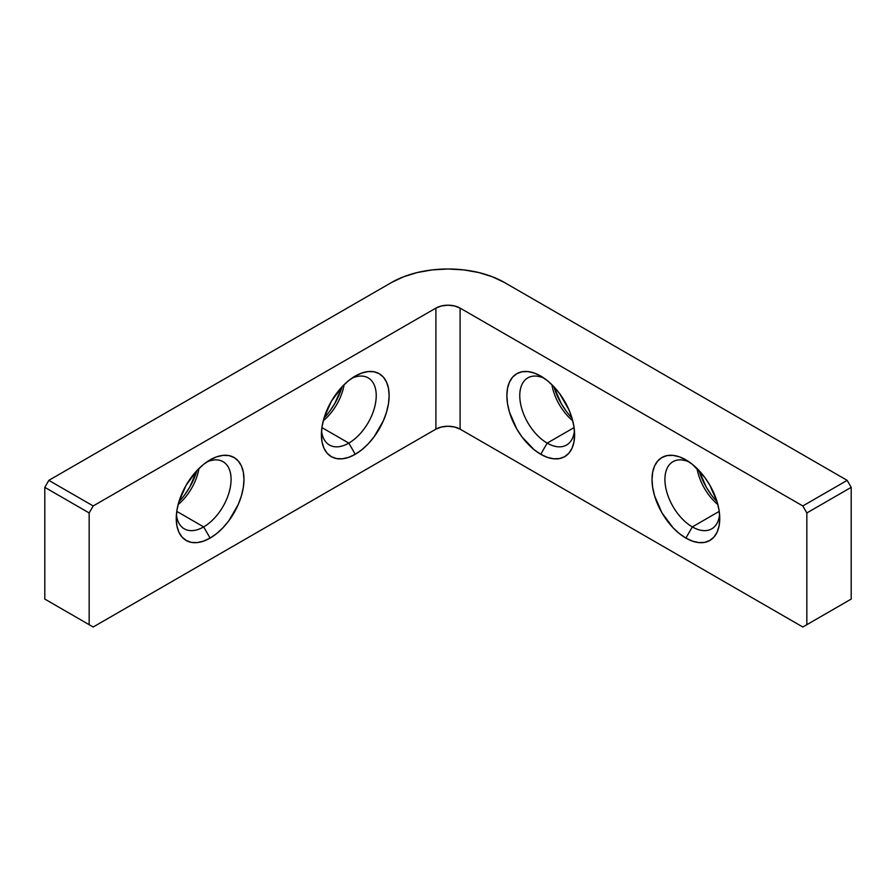 <?xml version="1.0" encoding="UTF-8"?>
<svg xmlns="http://www.w3.org/2000/svg" width="896" height="896" viewBox="0 0 896 896"><rect width="100%" height="100%" fill="white"/><g stroke="black" fill="none" stroke-linecap="round" stroke-linejoin="round"><path stroke-width="1.34" d="M198.979 468.462A38.774 22.389 -60 0 1 178.125 504.594A38.774 22.389 120 0 0 198.979 468.462M178.898 501.838A47.902 27.653 120 0 0 196.974 470.512M206.718 462.034A38.774 22.389 -60 0 1 223.048 461.675A38.774 22.389 -60 0 1 228.995 492.744A38.774 22.389 -60 0 1 203.661 526.915L176.77 511.381L203.661 526.915A38.774 22.389 120 0 0 231.034 481.219A38.774 22.389 120 0 0 206.718 462.034M210.112 538.093L203.661 526.915L210.112 538.093L216.72 533.523L223.07 527.632L228.928 520.632L238.269 504.448L241.405 495.88L243.331 487.435L243.981 479.427L243.331 472.17L241.405 465.942L238.269 460.992L234.058 457.498L228.928 455.594L223.07 455.37L216.72 456.803L210.112 459.872A47.902 27.653 -60 0 1 243.981 479.427A47.902 27.653 -60 0 1 210.112 538.093A47.902 27.653 -60 0 1 176.243 518.538L176.893 525.784L178.819 532.011L181.955 536.962L186.166 540.456L191.296 542.36L197.154 542.595L203.504 541.15L210.112 538.093M344.131 384.664A38.774 22.389 -60 0 1 323.277 420.795A38.774 22.389 120 0 0 344.131 384.664M324.05 418.04A47.902 27.653 120 0 0 342.126 386.714M351.87 378.224A38.774 22.389 -60 0 1 368.2 377.877A38.774 22.389 -60 0 1 374.147 408.946A38.774 22.389 -60 0 1 348.813 443.106L321.922 427.582L348.813 443.106A38.774 22.389 120 0 0 376.186 397.41A38.774 22.389 120 0 0 351.87 378.224M355.264 454.283L348.813 443.106L355.264 454.283L361.872 449.714L368.222 443.822L374.08 436.834L383.421 420.65L386.557 412.082L388.483 403.626L389.133 395.618L388.483 388.371L386.557 382.144L383.421 377.194L379.21 373.699L374.08 371.795L368.222 371.56L361.872 373.005L355.264 376.062A47.902 27.653 -60 0 1 389.133 395.618A47.902 27.653 -60 0 1 355.264 454.283A47.902 27.653 -60 0 1 321.395 434.728L322.045 441.986L323.971 448.213L327.107 453.163L331.318 456.658L336.448 458.562L342.306 458.786L348.656 457.352L355.264 454.283M717.875 504.594A38.774 22.389 60 0 1 697.021 468.462A38.774 22.389 -120 0 0 717.875 504.594M699.026 470.512A47.902 27.653 -120 0 0 717.102 501.838M692.339 526.915A38.774 22.389 60 0 1 667.005 492.744A38.774 22.389 60 0 1 672.952 461.675A38.774 22.389 60 0 1 689.282 462.034A38.774 22.389 -120 0 0 664.966 481.219A38.774 22.389 -120 0 0 692.339 526.915L685.888 538.093A47.902 27.653 60 0 1 652.019 479.427A47.902 27.653 60 0 1 685.888 459.872L679.28 456.803L672.93 455.37L667.072 455.594L661.942 457.498L657.731 460.992L654.595 465.942L652.669 472.17L652.019 479.427L652.669 487.435L654.595 495.88L661.942 512.803L672.93 527.632L679.28 533.523L685.888 538.093L692.496 541.15L698.846 542.595L704.704 542.36L709.834 540.456L714.045 536.962L717.181 532.011L719.107 525.784L719.757 518.538L719.107 510.53L717.181 502.074L709.834 485.15L704.704 477.322L692.496 464.442L685.888 459.872A47.902 27.653 60 0 1 719.757 518.538A47.902 27.653 60 0 1 685.888 538.093L692.339 526.915A38.774 22.389 -120 0 0 719.589 514.517A38.774 22.389 60 0 1 711.726 528.83A38.774 22.389 60 0 1 692.339 526.915L719.23 511.381L692.339 526.915M572.723 420.795A38.774 22.389 60 0 1 551.869 384.664A38.774 22.389 -120 0 0 572.723 420.795M553.874 386.714A47.902 27.653 -120 0 0 571.95 418.04M547.187 443.106A38.774 22.389 60 0 1 521.853 408.946A38.774 22.389 60 0 1 527.8 377.877A38.774 22.389 60 0 1 544.13 378.224A38.774 22.389 -120 0 0 519.814 397.41A38.774 22.389 -120 0 0 547.187 443.106L540.736 454.283A47.902 27.653 60 0 1 506.867 395.618A47.902 27.653 60 0 1 540.736 376.062L534.128 373.005L527.778 371.56L521.92 371.795L516.79 373.699L512.579 377.194L509.443 382.144L507.517 388.371L506.867 395.618L507.517 403.626L509.443 412.082L516.79 429.005L521.92 436.834L534.128 449.714L540.736 454.283L547.344 457.352L553.694 458.786L559.552 458.562L564.682 456.658L568.893 453.163L572.029 448.213L573.955 441.986L574.605 434.728L573.955 426.72L572.029 418.275L568.893 409.707L559.552 393.523L553.694 386.523L547.344 380.632L540.736 376.062A47.902 27.653 60 0 1 574.605 434.728A47.902 27.653 60 0 1 540.736 454.283L547.187 443.106A38.774 22.389 -120 0 0 574.437 430.707A38.774 22.389 60 0 1 566.574 445.032A38.774 22.389 60 0 1 547.187 443.106L574.078 427.582L547.187 443.106M806.848 512.949L851.2 487.334L851.2 599.077L806.848 624.68L806.848 512.949L806.848 624.68L802.816 627.01L460.096 429.139A17.102 9.878 0 0 0 435.904 429.139L93.184 627.01L44.8 599.077L93.184 627.01L435.904 429.139L435.904 308.09L435.904 429.139L441.459 427L448 426.25L454.541 427L460.096 429.139L460.096 308.09L460.096 429.139L802.816 627.01L851.2 599.077L851.2 487.334L847.168 480.357L504.448 282.486L492.352 276.752L478.554 272.496L463.579 269.875L448 268.99L432.421 269.875L417.446 272.496L403.648 276.752L391.552 282.486A79.834 46.088 180 0 1 504.448 282.486L847.168 480.357L802.816 505.96L806.848 512.949L851.2 487.334L847.168 480.357L802.816 505.96L806.848 512.949M711.424 495.029L706.294 487.2L698.947 470.277M566.272 411.219L561.142 403.402L553.795 386.467M391.552 282.486L48.832 480.357L44.8 487.334L44.8 599.077L44.8 487.334L89.152 512.949L89.152 624.68L89.152 512.949L93.184 505.96L435.904 308.09A17.102 9.878 180 0 1 460.096 308.09L802.816 505.96L460.096 308.09L454.541 305.95L448 305.2L441.459 305.95L435.904 308.09L93.184 505.96L48.832 480.357L93.184 505.96L89.152 512.949L44.8 487.334L48.832 480.357L391.552 282.486M197.053 470.277L189.706 487.2L184.576 495.029M342.205 386.467L334.858 403.402L329.728 411.219M210.112 459.872L203.504 464.442L197.154 470.333L186.166 485.15L178.819 502.074L176.893 510.53L176.243 518.538A47.902 27.653 -60 0 1 210.112 459.872L210.112 459.872M355.264 376.062L348.656 380.632L342.306 386.523L331.318 401.352L323.971 418.275L322.045 426.72L321.395 434.728A47.902 27.653 -60 0 1 355.264 376.062L355.264 376.062M847.168 601.406L802.816 627.01L847.168 601.406M321.563 430.707A38.774 22.389 120 0 0 348.813 443.106A38.774 22.389 -60 0 1 329.426 445.032A38.774 22.389 -60 0 1 321.563 430.707M176.411 514.517A38.774 22.389 120 0 0 203.661 526.915A38.774 22.389 -60 0 1 184.274 528.83A38.774 22.389 -60 0 1 176.411 514.506M44.8 599.077L93.184 627.01L44.8 599.077"/></g></svg>
